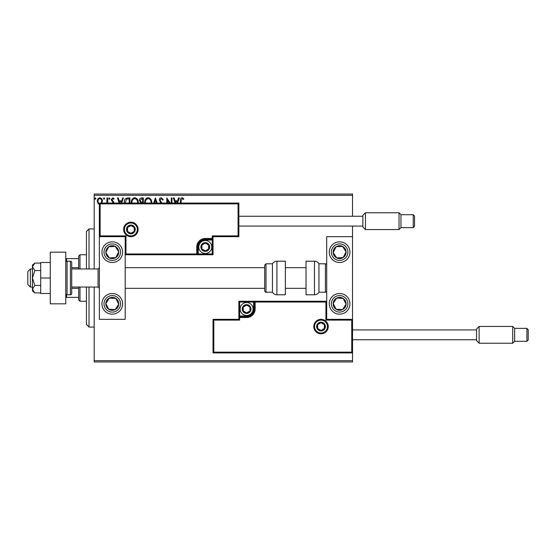 <?xml version="1.0" encoding="UTF-8"?>
<svg xmlns="http://www.w3.org/2000/svg" width="556" height="556" viewBox="0 0 556 556"><rect width="100%" height="100%" fill="white"/><g stroke="black" fill="none" stroke-linecap="round" stroke-linejoin="round"><path stroke-width="0.83" d="M99.871 204.636L97.995 203.552L97.321 201.202C97.307 199.326 98.155 198.193 99.871 197.797C101.588 198.193 102.443 199.326 102.422 201.202L101.748 203.545M106.759 203.079L107.058 197.915L107.753 197.915L107.753 203.079M113.195 203.079L111.235 199.708L112.701 197.797L114.133 198.694L113.73 199.305L112.778 198.61L111.93 199.673L113.674 201.891L113.897 203.079M124.363 203.079L124.335 202.321C124.231 199.715 125.385 198.242 127.797 197.915L129.895 197.915L129.895 203.079M140.522 203.079L140.828 202.794L139.403 200.48C139.41 198.992 140.119 198.131 141.537 197.915L143.344 197.915L143.344 203.079M153.741 203.079L155.402 197.915L157.174 203.079M156.417 203.079L155.458 200.097L154.499 203.079M171.283 203.079L171.283 197.915L171.978 197.915L171.978 203.079M169.316 203.079L167.453 200.216L167.453 203.079M166.758 203.079L166.758 197.915L170.268 203.079M180.436 203.079L180.436 200.848C180.158 199.208 180.714 198.151 182.09 197.686L183.8 198.728L183.445 199.423L182.097 198.61L181.131 200.945L181.131 203.079M94.193 195.33L94.193 194.037L352.532 194.037L352.532 195.33L94.193 195.33L94.193 268.958M94.193 287.042L94.193 360.67L352.532 360.67L352.532 361.963L94.193 361.963L94.193 360.67M352.532 195.33L352.532 216.256M352.532 226.077L352.532 236.668L326.699 236.668L326.699 319.332L352.532 319.332L352.532 334.837M476.534 339.744L352.532 339.744L352.532 360.67M175.022 203.079L173.368 197.915L174.125 197.915L175.05 200.813L177.593 200.813L178.525 197.915L179.275 197.915L177.621 203.079M160.879 203.079L159.343 200.132C159.35 198.777 159.989 197.957 161.247 197.686L163.283 199.66L162.713 200.118L161.303 198.61L160.038 200.146L161.991 203.079M144.762 203.079L144.734 202.44C144.692 199.861 145.846 198.27 148.202 197.686C150.558 198.249 151.719 199.819 151.691 202.398L151.656 203.079M131.313 203.079L131.285 202.44C131.244 199.861 132.397 198.27 134.754 197.686C137.11 198.249 138.277 199.819 138.242 202.398L138.208 203.079M119.151 203.079L117.49 197.915L118.247 197.915L119.179 200.813L121.715 200.813L122.647 197.915L123.404 197.915L121.75 203.079M109.956 198.555L109.379 199.305L108.802 198.555L109.379 197.797L109.956 198.555M104.625 198.555L104.048 199.305L103.465 198.555L104.048 197.797L104.625 198.555M95.931 198.555L95.354 199.305L94.77 198.555L95.354 197.797L95.931 198.555M176.864 203.079L177.294 201.738L175.349 201.738L175.779 203.079M150.954 203.079L150.996 202.398C151.03 200.341 150.106 199.083 148.223 198.61C146.318 199.076 145.387 200.355 145.429 202.44L145.464 203.079M142.294 202.203L142.649 202.203L142.649 198.84L141.849 198.84L140.098 200.48L141.189 202.099L142.294 202.203M137.506 203.079L137.547 202.398C137.582 200.341 136.658 199.083 134.774 198.61C132.87 199.076 131.939 200.355 131.981 202.44L132.015 203.079M129.201 203.079L129.201 198.84L126.594 199.076L125.072 203.079M120.993 203.079L121.423 201.738L119.477 201.738L119.908 203.079M101.164 203.079L101.727 201.196C101.762 199.799 101.143 198.937 99.871 198.61C98.607 198.937 97.988 199.799 98.016 201.196C97.988 202.599 98.607 203.475 99.871 203.83M112.277 241.832A10.335 10.335 0 0 1 122.612 252.167A10.335 10.335 0 0 1 112.277 262.501A10.335 10.335 0 0 1 101.943 252.167A10.335 10.335 0 0 1 112.277 241.832M112.277 314.168A10.335 10.335 0 0 0 122.612 303.833A10.335 10.335 0 0 0 112.277 293.498A10.335 10.335 0 0 0 101.943 303.833A10.335 10.335 0 0 0 112.277 314.168A10.335 10.335 0 0 1 103.624 298.183A10.335 10.335 0 0 1 112.277 293.498M125.19 236.668L125.19 319.332L99.357 319.332L99.357 236.668L125.19 236.668L125.969 235.89L125.969 253.974L125.19 254.752L198.304 254.752L198.304 253.974L212.253 253.974L212.253 240.025L205.275 240.025A6.978 6.978 0 0 0 198.304 246.996L198.304 253.974L197.526 253.974A0.778 0.778 0 0 1 196.755 254.752L196.755 246.996A8.528 8.528 0 0 1 205.275 238.475L212.253 238.475L212.253 235.89L238.086 235.89L238.086 203.857L238.865 203.079L238.865 236.668L213.031 236.668L213.031 238.475L212.253 238.475L212.253 239.247L205.275 239.247A7.749 7.749 0 0 0 197.526 246.996L197.526 253.974L125.969 253.974M339.612 314.168A10.335 10.335 0 0 1 329.277 303.833A10.335 10.335 0 0 1 339.612 293.498A10.335 10.335 0 0 1 349.946 303.833A10.335 10.335 0 0 1 339.612 314.168M339.612 241.832A10.335 10.335 0 0 0 329.277 252.167A10.335 10.335 0 0 0 339.612 262.501A10.335 10.335 0 0 0 349.946 252.167A10.335 10.335 0 0 0 339.612 241.832A10.335 10.335 0 0 1 345.262 260.82M352.532 319.332L352.532 352.921L213.031 352.921L213.031 319.332L213.803 320.11L213.803 352.143L351.753 352.143L351.753 320.11L352.532 319.332L352.532 236.668M30.385 287.042L27.8 284.457L27.8 271.543L30.385 268.958L30.385 287.042L32.45 287.042M71.717 287.042L71.717 262.501L71.717 293.498L71.717 287.042L98.064 287.042L98.064 268.958L99.357 267.665M314.557 326.567A6.457 6.457 0 0 0 321.014 333.023A6.457 6.457 0 0 0 327.47 326.567A6.457 6.457 0 0 0 321.014 320.11A6.457 6.457 0 0 0 314.557 326.567M213.031 319.332L238.865 319.332L238.865 317.525L239.636 317.525L239.636 320.11L213.803 320.11M246.614 315.975L246.614 316.753L239.636 316.753A0.778 0.778 0 0 0 238.865 317.525L238.865 301.248L253.585 301.248L253.585 302.026L239.636 302.026L239.636 315.975L246.614 315.975A6.978 6.978 0 0 0 253.585 309.004L253.585 302.026L254.363 302.026A0.778 0.778 0 0 1 255.135 301.248L253.585 301.248M246.614 317.525L246.614 316.753A7.749 7.749 0 0 0 254.363 309.004L254.363 302.026L255.135 302.026L255.135 301.248L326.699 301.248L325.92 302.026L255.135 302.026L255.135 309.004A8.528 8.528 0 0 1 246.614 317.525L239.636 317.525L239.636 315.975L238.865 315.975M213.803 352.143L213.031 352.921M238.865 319.332L239.636 320.11M351.753 352.143L352.532 352.921M351.753 320.11L325.92 320.11L326.699 319.332M238.865 301.248L239.636 302.026M137.332 229.433A6.457 6.457 0 0 0 130.875 222.977A6.457 6.457 0 0 0 124.419 229.433A6.457 6.457 0 0 0 130.875 235.89A6.457 6.457 0 0 0 137.332 229.433M238.086 203.857L100.136 203.857L100.136 235.89L99.357 236.668L99.357 203.079L238.865 203.079M213.031 240.025L212.253 240.025L212.253 239.247A0.778 0.778 0 0 0 213.031 238.475L213.031 254.752L198.304 254.752M238.865 236.668L238.086 235.89M213.031 236.668L212.253 235.89M100.136 203.857L99.357 203.079M213.031 254.752L212.253 253.974M209.153 246.996A3.878 3.878 0 0 0 201.925 245.064A3.878 3.878 0 0 0 205.275 250.874A3.878 3.878 0 0 0 209.153 246.996M208.632 246.996L208.632 245.064L205.275 243.125L201.925 245.064L201.925 248.935L205.275 250.874L208.632 248.935L208.632 246.996M198.819 246.996A6.457 6.457 0 0 1 205.275 240.54A6.457 6.457 0 0 1 211.739 246.996A6.457 6.457 0 0 1 205.275 253.46A6.457 6.457 0 0 1 198.819 246.996M201.925 245.064L201.925 248.935L205.275 250.874L208.632 248.935L208.632 245.064L205.275 243.125M250.485 309.004A3.878 3.878 0 0 0 243.257 307.065A3.878 3.878 0 0 0 246.614 312.875A3.878 3.878 0 0 0 250.485 309.004M249.971 309.004L249.971 307.065L246.614 305.126L243.257 307.065L243.257 310.936L246.614 312.875L249.971 310.936L249.971 309.004M240.15 309.004A6.457 6.457 0 0 1 246.614 302.54A6.457 6.457 0 0 1 253.07 309.004A6.457 6.457 0 0 1 246.614 315.46A6.457 6.457 0 0 1 240.15 309.004M243.257 307.065L243.257 310.936L246.614 312.875L249.971 310.936L249.971 307.065L246.614 305.126M324.892 326.567A3.878 3.878 0 0 0 317.657 324.628A3.878 3.878 0 0 0 321.014 330.445A3.878 3.878 0 0 0 324.892 326.567M324.37 326.567L324.37 324.628L321.014 322.695L317.657 324.628L317.657 328.506L321.014 330.445L324.37 328.506L324.37 326.567M317.657 324.628L317.657 328.506L321.014 330.445M324.37 328.506L324.37 324.628M134.754 229.433A3.878 3.878 0 0 0 127.519 227.494A3.878 3.878 0 0 0 130.875 233.305A3.878 3.878 0 0 0 134.754 229.433M134.232 229.433L134.232 227.494L130.875 225.555L127.519 227.494L127.519 231.372L130.875 233.305L134.232 231.372L134.232 229.433M127.519 227.494L127.519 231.372L130.875 233.305L134.232 231.372L134.232 227.494M106.87 300.303A6.457 6.457 0 0 0 115.189 309.595A6.457 6.457 0 0 0 115.808 298.426A6.457 6.457 0 0 0 106.87 300.303M107.593 300.775L105.828 303.479L108.747 309.24L115.189 309.595L118.727 304.188L115.808 298.426L109.358 298.072L107.593 300.775M117.928 295.18A10.335 10.335 0 0 1 120.93 309.483M105.828 303.479L108.747 309.24L115.189 309.595L118.727 304.188L115.808 298.426L109.358 298.072L105.828 303.479M334.205 300.303A6.457 6.457 0 0 0 342.531 309.595A6.457 6.457 0 0 0 343.149 298.426A6.457 6.457 0 0 0 334.205 300.303M334.934 300.775L333.162 303.479L336.081 309.24L342.531 309.595L346.061 304.188L343.149 298.426L336.7 298.072L334.934 300.775M333.162 303.479L336.081 309.24L342.531 309.595L346.061 304.188L343.149 298.426L336.7 298.072L333.162 303.479M345.019 248.636A6.457 6.457 0 0 0 333.162 252.521A6.457 6.457 0 0 0 343.149 257.574A6.457 6.457 0 0 0 345.019 248.636M344.296 249.109L342.531 246.405L336.081 246.76L333.162 252.521L336.7 257.928L343.149 257.574L346.061 251.812L344.296 249.109M339.612 262.501A10.335 10.335 0 0 1 330.966 257.817M342.531 246.405L336.081 246.76L333.162 252.521L336.7 257.928L343.149 257.574L346.061 251.812L342.531 246.405M117.684 248.636A6.457 6.457 0 0 0 105.828 252.521A6.457 6.457 0 0 0 115.808 257.574A6.457 6.457 0 0 0 117.684 248.636M116.962 249.109L115.189 246.405L108.747 246.76L105.828 252.521L109.358 257.928L115.808 257.574L118.727 251.812L116.962 249.109M115.189 246.405L108.747 246.76L105.828 252.521L109.358 257.928L115.808 257.574L118.727 251.812L115.189 246.405M314.474 294.791A5.164 5.164 0 0 0 318.949 292.206L318.949 263.794A5.164 5.164 0 0 0 314.474 261.209L306.029 261.209L306.029 294.791L314.474 294.791L314.474 261.209M318.949 292.206L325.406 292.206A1.293 1.293 0 0 0 326.699 290.92M325.406 292.206L325.406 263.794A1.293 1.293 0 0 1 326.699 265.08M325.406 263.794L318.949 263.794M276.923 294.791L285.36 294.791L285.36 261.209L276.923 261.209L276.923 294.791C274.97 294.729 273.476 293.867 272.447 292.206L272.447 263.794L265.99 263.794L265.99 292.206C265.678 292.47 265.247 292.039 264.698 290.92L264.698 265.08L264.698 267.665L125.19 267.665M125.19 288.335L264.698 288.335L264.698 267.665M362.866 226.98L362.866 215.353L365.445 212.767L365.445 229.558L362.866 226.98M414.533 226.334L414.533 221.163L414.533 226.334L413.24 227.626L413.24 214.706L400.966 214.706L400.966 227.626L399.034 229.558L399.034 212.767L365.445 212.767M413.24 214.706L414.533 215.999L414.533 221.163M476.534 340.647L476.534 329.02L479.119 326.441L479.119 343.233L476.534 340.647M528.2 334.837L528.2 329.666L528.2 340.001L526.907 341.294L526.907 328.374L514.641 328.374L514.641 341.294L512.702 343.233L512.702 326.441L479.119 326.441M50.276 278L40.72 278L40.72 293.498L50.276 293.498M40.72 278L40.72 262.501L50.276 262.501M50.276 303.833L50.276 252.167L65.775 252.167L65.775 303.833L50.276 303.833M71.717 262.501A1.293 1.293 0 0 0 70.424 261.209L67.067 261.209A1.293 1.293 0 0 0 65.775 262.501M67.067 261.209L67.067 294.791A1.293 1.293 0 0 1 65.775 293.498M71.717 293.498A1.293 1.293 0 0 1 70.424 294.791L70.424 261.209M67.067 294.791L70.424 294.791M34.833 285.457L32.45 278L32.45 289.19L34.833 292.915L32.45 290.92L32.45 289.19L34.833 285.457L40.72 285.457M34.833 292.915L40.72 292.915M34.833 270.543L32.45 266.81L32.45 278L34.833 270.543L40.72 270.543M34.833 263.085L32.45 265.08L32.45 266.81L34.833 263.085L40.72 263.085M89.023 287.042L89.023 327.081L86.444 324.502L86.444 287.042M86.444 268.958L86.444 231.498L89.023 228.919L89.023 268.958M79.988 287.042L79.988 301.248L78.695 299.962L78.695 287.042M78.695 268.958L78.695 256.038L79.988 254.752L79.988 268.958M79.988 301.248L86.444 301.248M79.988 254.752L86.444 254.752M78.695 297.377L65.775 297.377M78.695 288.335L71.717 288.335M78.695 267.665L71.717 267.665M65.775 258.623L66.553 258.623L66.553 261.313M78.695 258.623L66.553 258.623M66.553 294.687L66.553 297.377M328.248 326.567A7.235 7.235 0 0 1 321.014 333.802A7.235 7.235 0 0 1 313.779 326.567A7.235 7.235 0 0 1 321.014 319.332A7.235 7.235 0 0 1 328.248 326.567M325.92 320.11L325.92 302.026M253.585 309.004L255.135 309.004M123.64 229.433A7.235 7.235 0 0 1 130.875 222.198A7.235 7.235 0 0 1 138.11 229.433A7.235 7.235 0 0 1 130.875 236.668A7.235 7.235 0 0 1 123.64 229.433M100.136 235.89L125.969 235.89M205.275 240.025L205.275 238.475M198.304 246.996L196.755 246.996M209.668 246.996A4.392 4.392 0 0 0 205.275 242.611A4.392 4.392 0 0 0 200.883 246.996A4.392 4.392 0 0 0 205.275 251.388A4.392 4.392 0 0 0 209.668 246.996M251.006 309.004A4.392 4.392 0 0 0 246.614 304.612A4.392 4.392 0 0 0 242.221 309.004A4.392 4.392 0 0 0 246.614 313.389A4.392 4.392 0 0 0 251.006 309.004M325.406 326.567A4.392 4.392 0 0 0 321.014 322.174A4.392 4.392 0 0 0 316.621 326.567A4.392 4.392 0 0 0 321.014 330.959A4.392 4.392 0 0 0 325.406 326.567M135.268 229.433A4.392 4.392 0 0 0 130.875 225.041A4.392 4.392 0 0 0 126.483 229.433A4.392 4.392 0 0 0 130.875 233.826A4.392 4.392 0 0 0 135.268 229.433M105.355 299.316A8.264 8.264 0 0 0 107.753 310.755A8.264 8.264 0 0 0 119.199 308.358A8.264 8.264 0 0 0 116.795 296.911A8.264 8.264 0 0 0 105.355 299.316M332.69 299.316A8.264 8.264 0 0 0 335.094 310.755A8.264 8.264 0 0 0 346.534 308.358A8.264 8.264 0 0 0 344.136 296.911A8.264 8.264 0 0 0 332.69 299.316M346.534 247.642A8.264 8.264 0 0 0 335.094 245.245A8.264 8.264 0 0 0 332.69 256.684A8.264 8.264 0 0 0 344.136 259.089A8.264 8.264 0 0 0 346.534 247.642M119.199 247.642A8.264 8.264 0 0 0 107.753 245.245A8.264 8.264 0 0 0 105.355 256.684A8.264 8.264 0 0 0 116.795 259.089A8.264 8.264 0 0 0 119.199 247.642M98.064 287.042L99.357 288.335M306.029 288.335L285.36 288.335M306.029 267.665L285.36 267.665M30.385 268.958L32.45 268.958M71.717 268.958L98.064 268.958M265.99 292.206L272.447 292.206M265.99 263.794L264.698 265.08M276.923 261.209C274.97 261.271 273.476 262.133 272.447 263.794M413.24 227.626L400.966 227.626M399.034 229.558L365.445 229.558M362.866 226.077L238.865 226.077M362.866 216.256L238.865 216.256M400.966 214.706L399.034 212.767M526.907 341.294L514.641 341.294M512.702 343.233L479.119 343.233M476.534 329.923L352.532 329.923M526.907 328.374L528.2 329.666M514.641 328.374L512.702 326.441M89.023 228.919L94.193 228.919M89.023 327.081L94.193 327.081"/></g></svg>
